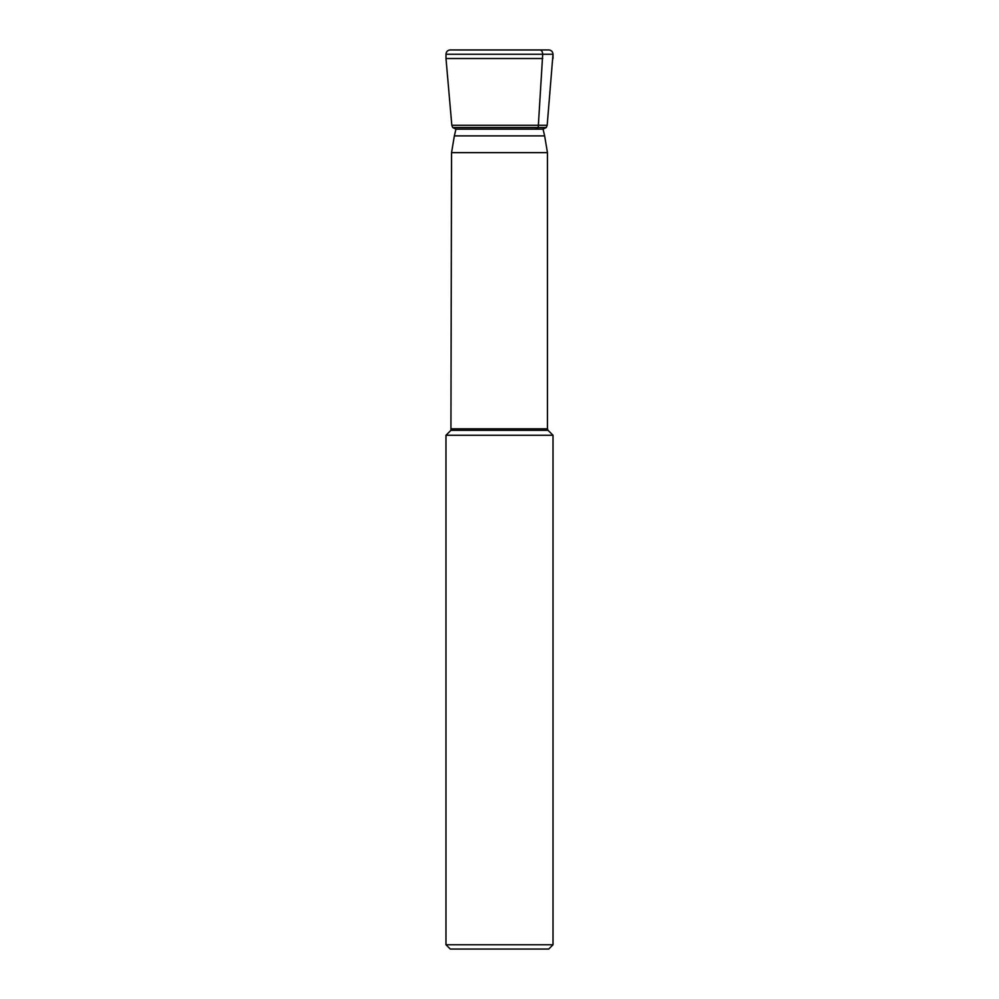 <?xml version="1.0" encoding="UTF-8"?>
<svg xmlns="http://www.w3.org/2000/svg" width="999" height="999" viewBox="0 0 999 999"><rect width="100%" height="100%" fill="white"/><g stroke="black" fill="none" stroke-linecap="round" stroke-linejoin="round"><path stroke-width="1.5" d="M445.979 944.767L553.021 944.767L553.021 435.277L445.979 435.277L445.979 944.767L450.262 949.05L548.738 949.05L553.021 944.767M553.021 435.277L548.076 430.344L450.924 430.344L451.548 152.635L547.452 152.635L544.642 135.889L454.358 135.889L455.944 129.146L543.056 129.146L546.278 127.547L538.224 127.547L542.707 54.233C542.507 51.461 541.508 50.037 539.71 49.962L539.947 49.95M455.944 129.146L452.722 127.547L546.278 127.547L542.769 129.158M445.991 58.516L445.991 54.233L553.009 54.233L547.177 125.262L451.823 125.262L445.991 58.516L542.707 58.516M518.606 127.547L538.224 127.547L535.539 129.158M451.548 428.821L547.452 428.821L547.452 152.635M456.493 49.962L540.184 49.962M553.009 58.516L553.009 54.233L542.707 54.233M547.177 125.262L546.278 127.547L547.177 125.262L538.823 125.262M450.924 430.344L445.979 435.277M548.076 430.344L547.452 428.821M454.358 135.889L451.548 152.635M544.642 135.889L543.056 129.146M451.823 125.262L452.722 127.547M445.991 54.233C446.228 51.636 447.614 50.212 450.137 49.95L450.499 49.962M548.501 49.962L548.863 49.95C551.398 50.212 552.772 51.648 553.009 54.233C552.772 51.636 551.386 50.212 548.863 49.95L450.137 49.95"/></g></svg>
